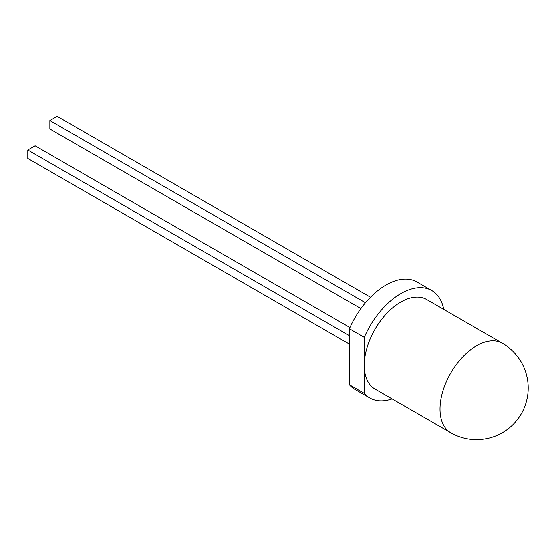 <?xml version="1.0" encoding="UTF-8"?>
<svg xmlns="http://www.w3.org/2000/svg" width="556" height="556" viewBox="0 0 556 556"><rect width="100%" height="100%" fill="white"/><g stroke="black" fill="none" stroke-linecap="round" stroke-linejoin="round"><path stroke-width="0.83" d="M370.491 297.238L57.164 116.343L49.859 120.562L365.452 302.77M49.859 120.562L49.859 128.999L360.913 308.58M349.363 344.101L27.8 158.446L27.8 150.009L349.404 335.685M27.8 150.009L35.104 145.79L349.953 327.567M392.091 398.895A61.994 35.792 -60 0 1 369.789 397.95L354.943 389.381A61.994 35.792 -60 0 1 349.411 384.759L364.256 393.335L364.256 365.355A51.659 29.829 -60 0 1 400.786 302.075A51.659 29.829 -60 0 1 426.619 299.517L502.367 343.254A51.659 29.829 -60 0 0 476.541 345.811A51.659 29.829 -60 0 0 440.005 409.084A51.659 29.829 -60 0 0 450.707 432.735L374.952 388.998A51.659 29.829 -60 0 1 364.256 365.355L364.256 337.374A61.994 35.792 -60 0 1 400.786 293.644A61.994 35.792 -60 0 1 431.783 290.573A61.994 35.792 -60 0 1 443.751 309.414M431.783 290.573L416.937 281.996A61.994 35.792 -60 0 0 385.94 285.068A61.994 35.792 -60 0 0 349.411 328.798L349.411 384.759M349.411 328.798L364.256 337.374M369.789 397.95A61.994 35.792 -60 0 1 364.256 393.335M450.707 432.735A51.659 51.659 0 0 0 528.2 387.998A51.659 51.659 0 0 0 502.367 343.254"/></g></svg>
